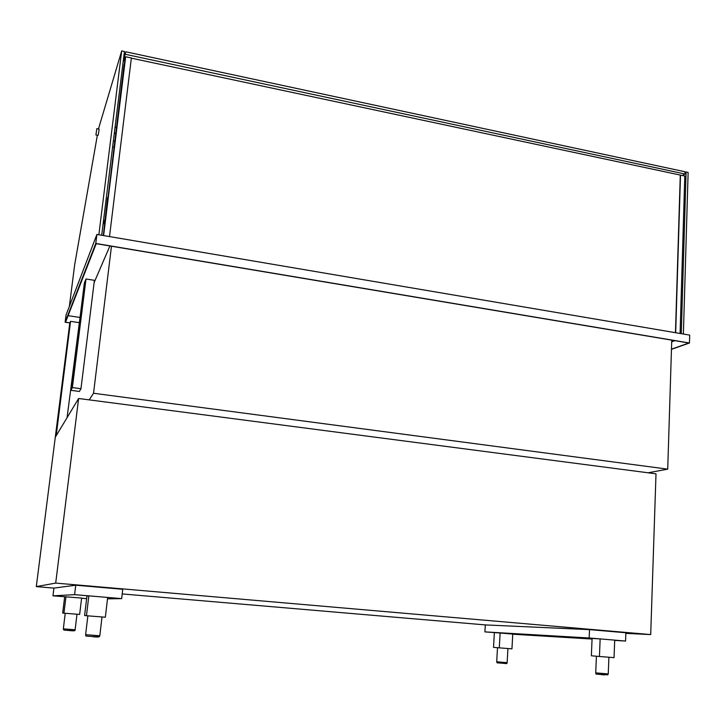 <?xml version="1.0" encoding="UTF-8"?>
<svg xmlns="http://www.w3.org/2000/svg" width="726" height="726" viewBox="0 0 726 726"><rect width="100%" height="100%" fill="white"/><g stroke="black" fill="none" stroke-linecap="round" stroke-linejoin="round"><path stroke-width="1.09" d="M671.75 340.149L667.72 469.15L648.082 472.789M80.441 314.222L67.073 417.668M89.18 399.872L93.536 393.256L667.72 469.15M111.468 246.223L93.536 393.256M94.144 282.505L109.916 245.969M689.473 342.999L689.7 335.113L96.903 234.434L95.778 243.455L689.473 342.999L671.459 349.342M69.905 322.925L65.122 322.217L66.039 315.093L96.903 234.434M65.122 322.217L95.778 243.455M69.941 322.852L65.531 322.199L96.204 243.664L688.892 343.017L671.468 349.161M674.917 340.675L671.695 341.846M79.669 317.407L68.081 315.674M70.885 390.325L84.361 283.076L86.004 278.984L94.407 280.318L80.967 388.709L79.37 391.45L70.885 390.325L72.382 387.575L80.967 388.709M86.004 278.984L72.382 387.575M114.536 141.207L113.356 140.98M114.291 133.366L115.479 133.593M113.81 147.133L112.621 146.906M102.965 224.888L105.415 218.608M685.026 172.597L686.079 171.98L681.269 333.679M683.384 334.042L688.13 172.425L686.079 171.98M69.36 306.399L74.669 264.754L97.357 135.245M98.464 128.947L121.687 50.92L124.427 51.501L101.685 235.242M121.687 50.92L98.854 234.761M131.352 58.162L680.507 175.111L675.679 332.735M123.447 59.414L125.789 51.8L685.045 171.763L684.981 173.995L682.395 175.511M123.139 61.91L125.789 51.8M125.48 54.323L684.981 173.995M115.525 133.257L114.336 133.03M116.214 127.613L115.035 127.386M116.26 127.25L115.08 127.014M96.867 128.629L95.905 134.963L96.867 128.629L99.054 129.056L98.918 131.079L98.092 135.39L95.914 134.972M680.271 175.61L675.461 332.699M680.507 175.111L684.79 176.019L680.09 333.479M124.473 64.242L124.681 59.986L125.68 56.755L131.379 57.971L109.508 236.576M108.011 197.608L124.164 64.178M103.328 235.523L107.584 197.536M125.68 56.755L103.609 235.569M625.848 633.381L650.705 634.578L656.005 473.824L78.626 398.492L55.285 437.233L36.3 586.608L53.924 588.114L75.749 585.21L122.73 589.276L121.669 598.623L74.597 594.658L75.749 585.21M650.705 634.578L55.693 583.096L78.626 398.492M55.693 583.096L36.3 586.608M122.204 593.932L485.313 624.914L589.512 629.623L625.866 632.763L625.567 641.049L589.158 637.982L589.512 629.623M56.183 435.736L70.549 321.364L79.016 322.616M56.02 435.718L55.33 436.861L69.769 323.27L70.549 321.364M512.747 634.215L592.062 639.043M614.704 640.396L625.567 641.049M589.158 637.982L484.904 631.892L485.313 624.914M484.904 631.892L500.114 633.018L499.288 647.846L493.517 647.347L494.352 632.682M107.502 598.832L121.669 598.623M74.597 594.658L52.971 595.828L53.924 588.114M52.971 595.828L81.611 598.061L79.651 614.423L63.933 613.18L65.948 596.754M81.593 598.215L86.63 598.641M63.933 613.18L62.672 613.034L64.659 596.808M499.288 647.846L511.957 648.853L512.756 634.079L500.114 633.018M600.148 638.907L592.089 638.435L591.363 655.787L599.44 656.486L600.148 638.907L614.713 640.132L614.042 657.647L599.44 656.486M86.467 615.73L105.361 617.227L107.657 597.444L88.835 595.855L86.948 595.937L84.615 615.512L86.467 615.73L88.835 595.855M68.689 630.386C74.987 630.912 75.259 630.985 69.496 630.595M75.123 629.778C75.341 630.649 74.515 630.958 72.664 630.722C60.476 629.996 64.333 629.95 63.334 628.861L75.123 629.778L76.992 614.214M504.125 662.43L507.147 662.611C505.06 663.328 511.05 664.136 500.114 663.038C494.914 662.847 497.818 662.529 496.711 661.749L504.125 662.43M599.476 674.372C593.396 674.027 596.972 673.565 595.728 672.875L608.252 673.928L607.798 674.826L599.476 674.372L604.395 674.935M91.975 636.484C99.607 637.129 99.997 637.228 93.146 636.793M99.816 635.767L99.172 636.811L92.184 636.502C81.82 635.958 87.492 635.876 85.614 634.678L99.816 635.767L102.003 616.964M63.334 628.861L65.231 613.279M507.147 662.611L507.919 648.536M496.711 661.749L497.501 647.692M608.252 673.928L608.905 657.239M595.728 672.875L596.409 656.222M85.614 634.678L87.855 615.839"/></g></svg>
